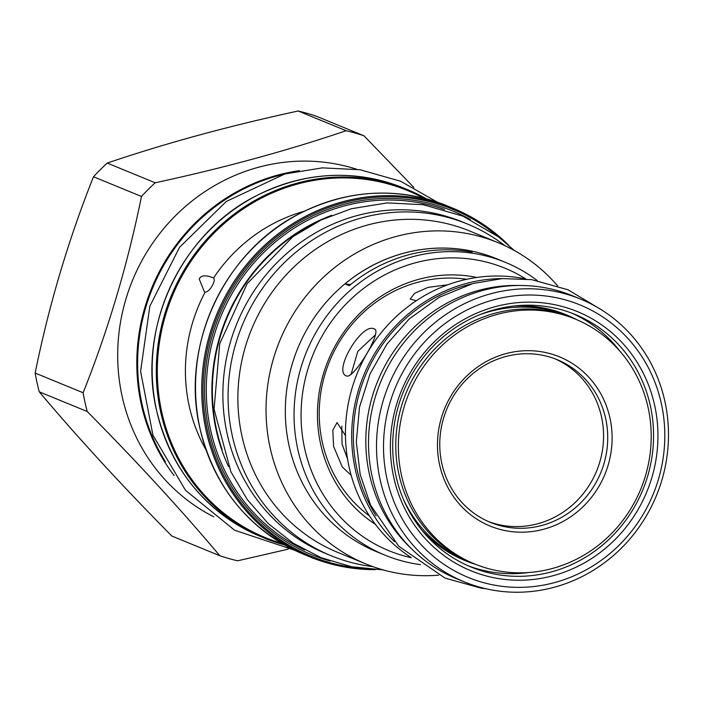<?xml version="1.0" encoding="UTF-8"?>
<svg xmlns="http://www.w3.org/2000/svg" width="703" height="703" viewBox="0 0 703 703"><rect width="100%" height="100%" fill="white"/><g stroke="black" fill="none" stroke-linecap="round" stroke-linejoin="round"><path stroke-width="1.05" d="M494.552 309.707A136.584 129.378 112.3 0 0 393.258 433.162A136.584 129.378 112.3 0 0 471.221 567.101A136.584 129.378 112.3 0 0 551.697 571.811A136.584 129.378 112.3 0 0 652.99 448.356A136.584 129.378 112.3 0 0 575.028 314.417A136.584 129.378 112.3 0 0 494.552 309.707M528.805 572.523A136.584 129.378 -67.7 0 1 468.022 565.73M494.859 306.772A140.09 132.691 112.3 0 0 393.627 476.792A140.09 132.691 112.3 0 0 553.472 575.599A140.09 132.691 112.3 0 0 654.704 405.578A140.09 132.691 112.3 0 0 494.859 306.772M493.357 299.891A147.27 139.493 -67.7 0 1 661.391 403.75A147.27 139.493 -67.7 0 1 554.975 582.488A147.27 139.493 112.3 0 1 386.931 478.62A147.27 139.493 112.3 0 1 493.357 299.891M490.518 293.828A152.876 144.8 -67.7 0 1 580.59 299.1A152.876 144.8 -67.7 0 1 667.85 449.006A152.876 144.8 -67.7 0 1 554.482 587.181A152.876 144.8 112.3 0 1 464.411 581.908A152.876 144.8 112.3 0 1 377.151 432.002A152.876 144.8 112.3 0 1 490.518 293.828M464.411 581.908L456.414 578.622A152.876 144.8 112.3 0 1 369.154 428.716A152.876 144.8 112.3 0 1 482.522 290.541A152.876 144.8 -67.7 0 1 572.594 295.814L580.59 299.1M519.552 285.488A151.119 143.148 -67.7 0 0 478.523 290.427A151.119 143.148 112.3 0 0 370.903 401.518A151.119 143.148 112.3 0 0 411.431 548.683M471.3 283.986A151.119 143.148 112.3 0 0 466.063 285.313A151.119 143.148 112.3 0 0 376.061 515.826M502.601 278.573A152.876 144.8 112.3 0 0 465.694 283.634A152.876 144.8 112.3 0 0 357.449 393.671A152.876 144.8 112.3 0 0 394.515 541.679M525.343 278.924A152.876 144.8 112.3 0 0 459.463 281.068A152.876 144.8 112.3 0 0 347.853 406.044A152.876 144.8 112.3 0 0 410.939 557.417M416.29 300.735L410.183 299.065L414.682 293.239L428.215 287.351L447.785 284.785M351.175 475.342L342.291 466.994L333.556 446.317L332.835 430.183L337.053 422.591L345.463 435.605M374.312 329.022C362.186 321.728 332.563 371.483 346.394 375.912C353.46 380.068 383.091 330.313 374.312 329.022L374.717 329.224M304.188 211.287A160.407 151.936 112.3 0 0 213.554 278.001C214.854 279.469 214.336 282.175 211.998 286.112C209.635 290.067 207.35 292.07 205.144 292.123A160.407 151.936 112.3 0 0 189.133 405.719A160.407 151.936 -67.7 0 0 206.102 450.052M205.144 292.123L204.283 291.587L199.213 278.986C201.146 275.145 205.926 274.82 213.554 278.001L213.721 278.089M350.56 284.557A175.109 165.864 -67.7 0 1 344.962 283.907A158.298 149.941 -67.7 0 1 467.943 250.365A175.109 165.864 112.3 0 1 466.774 251.243M344.962 283.907L349.224 285.655A158.298 149.941 -67.7 0 1 472.196 252.113L467.943 250.365M505.378 262.333L496.652 258.748A158.298 149.941 112.3 0 0 340.129 288.019A158.298 149.941 112.3 0 0 288.995 445.412A158.298 149.941 -67.7 0 0 376.351 551.6L385.068 555.185A158.298 149.941 -67.7 0 1 297.721 448.997A158.298 149.941 -67.7 0 1 348.855 291.604A158.298 149.941 -67.7 0 1 505.378 262.333A158.298 149.941 -67.7 0 1 537.268 280.559M411.308 557.725A152.7 144.633 -67.7 0 1 304.601 448.25A152.7 144.633 -67.7 0 1 363.363 288.599A152.7 144.633 -67.7 0 1 525.826 278.968M375.42 524.368A135.556 128.394 -67.7 0 1 319.575 390.147A135.556 128.394 -67.7 0 1 418.531 279.381A135.556 128.394 -67.7 0 1 476.854 277.457M420.57 564.641A158.298 149.941 -67.7 0 1 385.068 555.185M438.654 575.177A173.711 164.537 -67.7 0 1 365.92 563.973A173.711 164.537 -67.7 0 1 270.066 447.451A173.711 164.537 112.3 0 1 326.174 274.741A173.711 164.537 112.3 0 1 497.944 242.614L469.789 231.05A173.711 164.537 112.3 0 0 298.028 263.168A173.711 164.537 112.3 0 0 241.911 435.886A173.711 164.537 -67.7 0 0 337.765 552.409L365.92 563.973M557.549 285.778A173.711 164.537 112.3 0 0 497.944 242.614M331.183 555.765L325.99 553.63A179.318 169.845 112.3 0 1 223.633 377.792A179.318 169.845 112.3 0 1 356.614 215.716A179.318 169.845 -67.7 0 1 462.266 221.902L467.46 224.037A179.318 169.845 -67.7 0 0 361.808 217.851A179.318 169.845 112.3 0 0 228.826 379.928A179.318 169.845 112.3 0 0 331.183 555.765A179.318 169.845 112.3 0 0 372.968 566.671M467.46 224.037A179.318 169.845 -67.7 0 1 504.851 245.646M369.506 515.958A131.514 124.563 -67.7 0 1 322 386.123A131.514 124.563 -67.7 0 1 417.301 282.413A131.514 124.563 -67.7 0 1 466.739 279.284M283.406 174.379A187.894 177.973 -67.7 0 0 277.755 175.829A187.894 177.973 112.3 0 0 165.381 461.686M356.597 169.221A188.422 178.474 112.3 0 0 177.78 213.475A188.422 178.474 112.3 0 0 122.058 396.017A188.422 178.474 -67.7 0 0 213.8 516.81M288.274 549.148L237.623 560.809A222.043 210.32 -67.7 0 1 219.802 555.73C181.304 510 137.111 461.933 87.225 411.519A222.043 210.32 -67.7 0 1 84.975 402.195A222.043 210.32 112.3 0 1 83.13 392.766C108.28 329.672 127.726 264.24 141.47 196.471L93.49 176.761A222.043 210.32 -67.7 0 1 107.225 163.078C165.17 143.377 228.809 126.022 298.151 111.004A222.043 210.32 -67.7 0 1 315.972 116.074L363.952 135.784L413.882 187.473M363.952 135.784A222.043 210.32 112.3 0 0 346.131 130.714C288.186 150.416 224.547 167.771 155.205 182.789A222.043 210.32 112.3 0 0 141.47 196.471M155.205 182.789L107.225 163.078M346.131 130.714L298.151 111.004M83.13 392.766L35.15 373.056C48.902 305.278 68.349 239.855 93.49 176.761M87.225 411.519L39.236 391.808A222.043 210.32 -67.7 0 1 36.995 382.485A222.043 210.32 -67.7 0 1 35.15 373.056M219.802 555.73L171.822 536.02C121.935 485.615 77.734 437.538 39.236 391.808M341.79 426.123L342.045 444.006L347.546 459.024M375.692 334.575L357.765 351.447L351.025 374.629M619.791 351.043A136.584 129.378 112.3 0 0 571.785 313.143M515.097 305.858A132.911 125.89 -67.7 0 1 566.1 314.724A132.911 125.89 -67.7 0 1 576.311 319.496M565.766 314.584A132.911 125.89 -67.7 0 1 575.581 319.188M513.893 305.99A132.384 125.398 -67.7 0 1 564.922 314.812L567.927 316.042A132.384 125.398 -67.7 0 1 570.203 317.009M479.499 314.821A132.384 125.398 -67.7 0 1 489.929 311.482A132.384 125.398 -67.7 0 1 567.927 316.042M469.604 561.864A132.384 125.398 -67.7 0 1 467.319 560.95A132.384 125.398 -67.7 0 1 403.557 499.657M467.319 560.95L464.314 559.72A132.384 125.398 -67.7 0 1 421.818 530.115M474.964 564.096A132.911 125.89 -67.7 0 1 464.753 560.467M475.711 564.395A132.911 125.89 -67.7 0 1 465.087 560.607A132.911 125.89 -67.7 0 1 422.591 531.055M474.481 563.894L471.88 562.831A132.384 125.398 -67.7 0 1 396.316 433.013A132.384 125.398 -67.7 0 1 494.49 313.353A132.384 125.398 -67.7 0 1 572.497 317.923L575.089 318.986A132.384 125.398 -67.7 0 1 650.653 448.804A132.384 125.398 -67.7 0 1 552.479 568.455A132.384 125.398 -67.7 0 1 474.481 563.894A132.384 125.398 -67.7 0 1 398.917 434.076A132.384 125.398 -67.7 0 1 497.091 314.426A132.384 125.398 -67.7 0 1 575.089 318.986M543.911 529.174A91.443 86.618 -67.7 0 1 439.577 464.683A91.443 86.618 -67.7 0 1 505.659 353.706A91.443 86.618 -67.7 0 1 609.993 418.197A91.443 86.618 -67.7 0 1 543.911 529.174M542.145 525.387A87.945 83.297 -67.7 0 1 490.334 522.355A87.945 83.297 -67.7 0 1 440.131 436.124A87.945 83.297 -67.7 0 1 505.352 356.641A87.945 83.297 -67.7 0 1 557.163 359.672A87.945 83.297 -67.7 0 1 607.357 445.904A87.945 83.297 -67.7 0 1 542.145 525.387M555.071 358.846A87.945 83.297 -67.7 0 1 603.095 445.377A87.945 83.297 -67.7 0 1 537.988 523.682A87.945 83.297 -67.7 0 1 488.269 521.477M423.663 198.132A187.552 177.657 112.3 0 0 229.257 219.274A187.552 177.657 112.3 0 0 161.672 411.738A187.552 177.657 112.3 0 0 281.824 543.393M403.584 188.044L426.554 198.879A188.334 178.395 112.3 0 0 407.705 189.74A188.334 178.395 112.3 0 0 221.48 224.565A188.334 178.395 112.3 0 0 160.644 411.809A188.334 178.395 112.3 0 0 264.574 538.146A188.334 178.395 112.3 0 0 284.399 544.895L260.453 536.451A188.334 178.395 112.3 0 1 156.523 410.121A188.334 178.395 112.3 0 1 217.359 222.869A188.334 178.395 112.3 0 1 403.584 188.044C354.224 168.852 305.128 171.427 256.305 195.768C180.97 233.326 136.988 327.756 156.47 410.077C171.11 470.193 205.768 512.32 260.453 536.451M222.095 449.472A180.188 170.68 -67.7 0 1 216.542 429.586A180.188 170.68 -67.7 0 1 315.155 222.948M228.501 466.528A180.425 170.899 -67.7 0 1 216.067 429.542A180.425 170.899 -67.7 0 1 331.702 215.311M304.636 549.957A184.239 174.511 -67.7 0 1 210.557 429.709A184.239 174.511 -67.7 0 1 266.885 249.468A184.239 174.511 -67.7 0 1 444.498 209.503M330.006 560.985A185.75 175.952 -67.7 0 1 208.888 429.99A185.75 175.952 -67.7 0 1 276.71 238.642A185.75 175.952 -67.7 0 1 470.298 219.494M495.272 234.442A187.367 177.481 112.3 0 0 287.984 228.352A187.367 177.481 112.3 0 0 207.376 430.394A187.367 177.481 112.3 0 0 358.275 567.91M508.471 245.031A188.422 178.474 112.3 0 0 453.259 208.36A188.422 178.474 112.3 0 0 266.955 243.203A188.422 178.474 112.3 0 0 206.084 430.535A188.422 178.474 112.3 0 0 310.058 556.934A188.422 178.474 112.3 0 0 375.112 569.658M447.064 205.812A188.422 178.474 112.3 0 0 260.751 240.654A188.422 178.474 112.3 0 0 199.889 427.986A188.422 178.474 112.3 0 0 303.863 554.386C249.152 530.238 214.477 488.093 199.837 427.942C180.346 345.586 224.345 251.112 299.715 213.545C348.565 189.195 397.678 186.611 447.064 205.812L453.259 208.36L482.68 223.985L508.577 245.127M299.39 170.653A188.422 178.474 112.3 0 0 141.171 403.865A188.422 178.474 112.3 0 0 174.124 475.58M486.133 588.789L481.204 588.183L445.025 578.094L398.724 546.205L370.595 505.149L360.173 474.455L356.298 441.976L359.505 407.204L370.068 373.785L386.817 344.277L409.181 318.969L439.173 297.325L473.057 283.494L502.346 278.59L531.811 279.68L567.989 289.768L600.88 309.478M375.253 569.667L341.966 566.495L310.058 556.934L303.863 554.386M514.35 250.505L498.875 237.122L463.031 216.173L423.136 204.696L387.063 202.912L351.149 208.782L320.893 220.074L292.896 236.709L247.166 283.687L219.723 343.732L214.055 409.216L230.909 471.827L247.236 499.517L268.203 523.559L293.142 543.173L321.227 557.725L351.562 566.732L383.144 569.905M437.284 202.139L400.64 181.251L360.068 169.739L322.326 167.868L284.75 174.01L226.313 201.445L179.537 247.307L149.827 306.236L140.6 371.395L152.964 435.245L185.539 490.351L234.574 530.211L294.329 550.124"/></g></svg>
